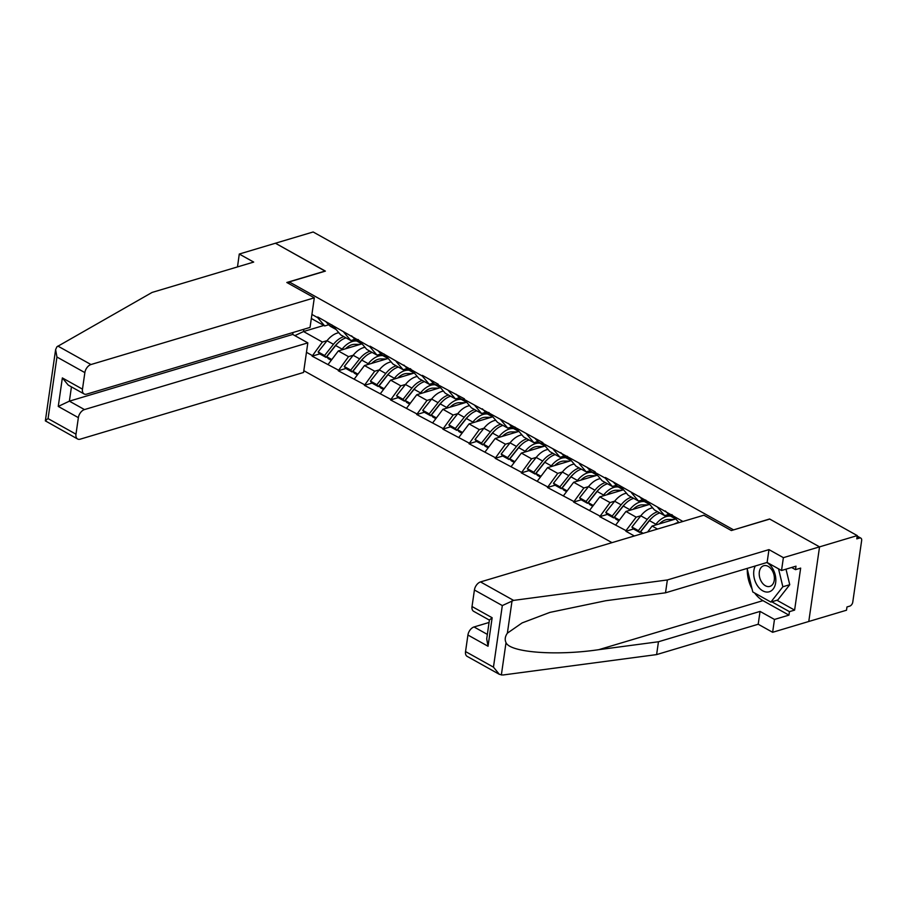 <?xml version="1.0" encoding="UTF-8"?>
<svg xmlns="http://www.w3.org/2000/svg" width="907" height="907" viewBox="0 0 907 907"><rect width="100%" height="100%" fill="white"/><g stroke="black" fill="none" stroke-linecap="round" stroke-linejoin="round"><path stroke-width="1.36" d="M303.811 370.68L611.987 542.647M499.338 674.32L467.162 656.373A7.267 4.433 -60.8 0 1 465.54 651.566L493.453 667.144L499.338 674.32L502.852 675.012L656.611 654.593L758.207 624.243L772.628 632.292L846.503 610.218L846.968 606.964L849.723 606.137A3.639 2.222 119.2 0 0 852.773 602.101L861.65 540.527A3.639 2.222 119.2 0 0 860.834 538.123A3.639 2.222 119.2 0 0 859.541 538.032L856.786 538.86L857.251 535.595L313.153 231.977L275.433 243.235L325.205 271.17M776.948 600.253L794.611 610.105L800.654 568.111L795.496 569.653L795.995 566.172L781.528 570.503L783.376 557.658L819.543 546.864L808.783 621.488L819.543 546.864L769.589 518.985L733.4 529.937M733.423 529.79L289.231 281.918L288.97 283.687M640.852 515.766L636.181 517.16L626 530.606L625.909 531.264L634.356 535.969M626 530.606L599.765 516.673L607.373 514.394M614.697 501.174L610.037 502.569L599.765 516.673M599.856 516.015L573.609 502.081L581.228 499.802M600.321 478.635A19.875 12.131 119.2 0 0 598.813 478.975A19.875 12.131 119.2 0 0 588.518 486.628L583.881 487.977L573.609 502.081M573.712 501.424L547.465 487.49L555.073 485.211M562.397 471.991L557.737 473.386L547.465 487.49M547.556 486.832L521.31 472.898L528.928 470.62M536.252 457.4L531.581 458.795L521.31 472.898M521.412 472.241L495.165 458.307L502.773 456.028M510.108 442.809L505.437 444.203L495.165 458.307M495.256 457.65L469.021 443.716L476.628 441.437M483.953 428.217L479.293 429.612L469.021 443.716M469.112 443.058L442.865 429.124L450.473 426.846M457.808 413.626L453.137 415.021L442.865 429.124M442.956 428.467L416.721 414.522L424.329 412.254M431.653 399.035L426.993 400.429L416.721 414.522M416.812 413.875L390.566 399.93L398.184 397.663M405.508 384.443L400.837 385.838L390.566 399.93M390.668 399.284L364.421 385.339L372.029 383.071M379.353 369.852L374.693 371.235L364.421 385.339M364.512 384.693L338.266 370.748L345.884 368.48M353.208 355.261L348.537 356.644L338.266 370.748M338.368 370.101L312.121 356.156L319.729 353.889M327.064 340.658L322.393 342.052L312.121 356.156M312.212 355.51L306.464 352.301M311.917 314.434L317.665 317.654L324.717 325.953L328.742 324.751M682.914 521.468L605.411 477.501L605.309 478.159L595.083 472.456L595.185 471.799L542.783 443.274L542.885 442.616L464.339 399.499L464.429 398.842L438.194 384.908L438.285 384.251L422.367 375.362L422.265 376.02L370.067 346.179L369.965 346.837L317.767 316.997L317.665 317.654M673.538 516.23L678.969 522.647M675.681 519.008L652.11 526.049L657.507 529.053M657.609 507.342L664.65 515.652L668.674 514.45M664.65 515.652L654.423 509.949L647.383 501.639M652.11 526.049L647.587 532.024M649.525 504.417L625.955 511.457L636.181 517.16M631.465 492.75L638.505 501.061L642.53 499.859M638.505 501.061L628.279 495.347L621.238 487.048M625.955 511.457L615.785 524.904M623.381 489.825L599.81 496.866L610.037 502.569M605.309 478.159L612.35 486.469L616.386 485.268M612.35 486.469L602.123 480.755L595.083 472.456M599.81 496.866L589.629 510.312M597.225 475.234L573.655 482.275L583.881 487.977M579.165 463.568L586.205 471.878L590.23 470.676M586.205 471.878L575.979 466.164L568.938 457.865M573.655 482.275L563.485 495.721M571.081 460.643L547.511 467.672L557.737 473.386M553.009 448.976L560.061 457.287L564.086 456.085M560.061 457.287L549.835 451.573L542.783 443.274M547.511 467.672L537.329 481.129M544.926 446.051L521.366 453.081L531.581 458.795M526.865 434.385L533.906 442.695L537.93 441.482M533.906 442.695L523.679 436.981L516.639 428.682M521.366 453.081L511.185 466.538M518.781 431.449L495.211 438.489L505.437 444.203M500.709 419.794L507.761 428.104L511.786 426.891M507.761 428.104L497.535 422.39L490.494 414.091M495.211 438.489L485.03 451.947M492.637 416.857L469.066 423.898L479.293 429.612M474.565 405.202L481.606 413.513L485.63 412.3M481.606 413.513L471.379 407.799L464.339 399.499M469.066 423.898L458.885 437.355M466.481 402.266L442.911 409.306L453.137 415.021M448.421 390.611L455.461 398.91L459.486 397.708M455.461 398.91L445.235 393.207L438.194 384.908M442.911 409.306L432.741 422.764M440.337 387.674L416.767 394.715L426.993 400.429M422.265 376.02L429.306 384.319L433.342 383.117M429.306 384.319L419.079 378.616L412.039 370.305M416.767 394.715L406.585 408.173M414.182 373.083L390.611 380.124L400.837 385.838M396.121 361.428L403.162 369.727L407.186 368.525M403.162 369.727L392.935 364.024L385.894 355.714M390.611 380.124L380.441 393.581M388.037 358.492L364.467 365.532L374.693 371.235M369.965 346.837L377.017 355.136L381.042 353.934M377.017 355.136L366.791 349.433L359.739 341.123M364.467 365.532L354.286 378.99M361.882 343.9L338.322 350.941L348.537 356.644M343.821 332.245L350.862 340.544L354.886 339.343M350.862 340.544L340.635 334.842L333.595 326.531M338.322 350.941L328.141 364.399M323.844 325.466L303.539 331.531L322.393 342.052M324.717 325.953L311.328 318.493M303.868 329.264L303.539 331.531L294.866 335.635M489.406 620.116L473.658 611.329A7.267 4.433 -60.8 0 1 472.025 606.522L474.418 589.992A7.267 4.433 -60.8 0 1 480.517 581.92L703.866 515.21L731.359 530.55L769.76 519.076L819.543 546.864L857.251 535.595M289.231 281.918L325.386 271.114L275.433 243.235L239.278 254.039L237.498 266.919M625.909 531.264L633.517 528.985M346.043 337.858A19.875 12.131 119.2 0 0 345.952 337.88A19.875 12.131 119.2 0 0 335.658 345.533L326.758 356.734L331.803 359.546M356.723 340.998L355.657 340.987A19.875 12.131 119.2 0 0 352.415 341.486A19.875 12.131 119.2 0 0 342.109 349.127L341.395 350.023M360.272 344.388L354.603 344.343A16.235 9.909 119.2 0 0 351.939 344.739A16.235 9.909 119.2 0 0 345.499 348.798M338.833 332.71A19.875 12.131 119.2 0 0 337.325 333.062A19.875 12.131 119.2 0 0 327.019 340.715L318.13 351.916L324.581 355.521L325.998 357.381L334.887 346.179A16.235 9.909 119.2 0 1 337.733 343.175M343.855 336.644A19.875 12.131 119.2 0 0 343.776 336.667A19.875 12.131 119.2 0 0 333.47 344.309L324.581 355.521M336.134 329.536L331.055 326.701A19.875 12.131 -60.8 0 1 329.241 325.284L325.454 321.293M334.66 327.79L331.905 324.887M318.13 351.916L319.547 353.787L325.998 357.381M326.758 356.734L328.175 358.594L331.236 360.306M372.187 352.449A19.875 12.131 119.2 0 0 372.108 352.472A19.875 12.131 119.2 0 0 361.802 360.124L352.914 371.326L357.959 374.137M382.879 355.589L381.813 355.578A19.875 12.131 119.2 0 0 378.559 356.077A19.875 12.131 119.2 0 0 368.253 363.718L367.55 364.614M386.416 358.979L380.747 358.934A16.235 9.909 119.2 0 0 378.094 359.342A16.235 9.909 119.2 0 0 371.643 363.39M364.977 347.302A19.875 12.131 119.2 0 0 363.469 347.653A19.875 12.131 119.2 0 0 353.174 355.306L344.275 366.507L350.737 370.113L352.143 371.972L361.043 360.771A16.235 9.909 119.2 0 1 363.888 357.766M370.011 351.236A19.875 12.131 119.2 0 0 369.931 351.258A19.875 12.131 119.2 0 0 359.625 358.9L350.737 370.113M362.29 344.127L357.211 341.293A19.875 12.131 -60.8 0 1 355.397 339.876L351.61 335.885M360.805 342.381L358.061 339.479M344.275 366.507L345.692 368.378L352.143 371.972M352.914 371.326L354.331 373.185L357.381 374.897M398.332 367.04A19.875 12.131 119.2 0 0 398.252 367.063A19.875 12.131 119.2 0 0 387.947 374.716L379.058 385.917L384.103 388.729M409.023 370.181L407.957 370.169A19.875 12.131 119.2 0 0 404.715 370.668A19.875 12.131 119.2 0 0 394.409 378.31L393.695 379.205M412.56 373.571L406.892 373.525A16.235 9.909 119.2 0 0 404.239 373.933A16.235 9.909 119.2 0 0 397.788 377.981M391.132 361.893A19.875 12.131 119.2 0 0 389.625 362.244A19.875 12.131 119.2 0 0 379.319 369.897L370.43 381.099L376.881 384.704L378.298 386.563L387.187 375.362A16.235 9.909 119.2 0 1 390.033 372.358M396.155 365.827A19.875 12.131 119.2 0 0 396.076 365.85A19.875 12.131 119.2 0 0 385.77 373.491L376.881 384.704M388.434 358.719L383.355 355.884A19.875 12.131 -60.8 0 1 381.541 354.467L377.754 350.476M386.96 356.973L384.205 354.07M370.43 381.099L371.847 382.969L378.298 386.563M379.058 385.917L380.475 387.788L383.536 389.488M424.487 381.632A19.875 12.131 119.2 0 0 424.408 381.654A19.875 12.131 119.2 0 0 414.102 389.307L405.214 400.509L410.247 403.32M435.167 384.772L434.113 384.761A19.875 12.131 119.2 0 0 430.859 385.26A19.875 12.131 119.2 0 0 420.553 392.901L419.85 393.797M438.716 388.162L433.047 388.117A16.235 9.909 119.2 0 0 430.383 388.525A16.235 9.909 119.2 0 0 423.943 392.572M417.277 376.484A19.875 12.131 119.2 0 0 415.769 376.836A19.875 12.131 119.2 0 0 405.474 384.489L396.574 395.69L403.025 399.295L404.443 401.155L413.331 389.953A16.235 9.909 119.2 0 1 416.188 386.949M422.311 380.418A19.875 12.131 119.2 0 0 422.231 380.441A19.875 12.131 119.2 0 0 411.925 388.083L403.025 399.295M414.59 373.31L409.51 370.475A19.875 12.131 -60.8 0 1 407.697 369.058L403.898 365.067M413.104 371.564L410.361 368.661M396.574 395.69L397.992 397.561L404.443 401.155M405.214 400.509L406.619 402.379L409.681 404.08M450.632 396.223A19.875 12.131 119.2 0 0 450.552 396.246A19.875 12.131 119.2 0 0 440.246 403.898L431.358 415.1L436.403 417.912M461.323 399.363L460.257 399.352A19.875 12.131 119.2 0 0 457.003 399.851A19.875 12.131 119.2 0 0 446.709 407.492L445.995 408.388M464.86 402.753L459.191 402.708A16.235 9.909 119.2 0 0 456.538 403.116A16.235 9.909 119.2 0 0 450.087 407.164M443.432 391.076A19.875 12.131 119.2 0 0 441.924 391.427A19.875 12.131 119.2 0 0 431.619 399.08L422.73 410.281L429.181 413.887L430.598 415.746L439.487 404.545A16.235 9.909 119.2 0 1 442.333 401.54M448.455 395.01A19.875 12.131 119.2 0 0 448.375 395.033A19.875 12.131 119.2 0 0 438.07 402.674L429.181 413.887M440.734 387.901L435.655 385.067A19.875 12.131 -60.8 0 1 433.841 383.65L430.054 379.659M439.249 386.155L436.505 383.253M422.73 410.281L424.136 412.152L430.598 415.746M431.358 415.1L432.775 416.971L435.825 418.671M476.787 410.814A19.875 12.131 119.2 0 0 476.708 410.837A19.875 12.131 119.2 0 0 466.402 418.49L457.502 429.691L462.547 432.503M487.467 413.955L486.413 413.943A19.875 12.131 119.2 0 0 483.159 414.442A19.875 12.131 119.2 0 0 472.853 422.084L472.139 422.979M491.016 417.345L485.347 417.299A16.235 9.909 119.2 0 0 482.683 417.708A16.235 9.909 119.2 0 0 476.243 421.755M469.577 405.667A19.875 12.131 119.2 0 0 468.069 406.019A19.875 12.131 119.2 0 0 457.763 413.671L448.874 424.873L455.325 428.478L456.743 430.337L465.631 419.136A16.235 9.909 119.2 0 1 468.477 416.132M474.61 409.601A19.875 12.131 119.2 0 0 474.52 409.624A19.875 12.131 119.2 0 0 464.225 417.277L455.325 428.478M466.89 402.493L461.799 399.658A19.875 12.131 -60.8 0 1 459.985 398.241L456.198 394.25M465.404 400.747L462.649 397.844M448.874 424.873L450.291 426.743L456.743 430.337M457.502 429.691L458.919 431.562L461.98 433.263M755.293 565.979A15.748 10.567 -106.6 0 0 757.549 585.877A15.748 10.567 -106.6 0 0 773.183 589.006A15.748 10.567 -106.6 0 0 771.97 567.465A15.748 10.567 -106.6 0 0 766.823 562.544M761.857 582.362A10.782 7.233 -106.6 0 0 769.884 586.398A10.782 7.233 -106.6 0 0 771.744 569.755A10.782 7.233 -106.6 0 0 763.717 565.73A10.782 7.233 -106.6 0 0 761.857 582.362M786.006 569.165L789.748 584.709L777.764 600.003L770.882 602.067L752.787 591.965L747.107 568.428M778.535 568.825L782.854 586.772L770.882 602.067M789.748 584.709L782.854 586.772M314.31 297.825L90.961 364.535A7.267 4.433 119.2 0 0 84.861 372.607L82.48 389.148A7.267 4.433 119.2 0 0 84.102 393.955A7.267 4.433 119.2 0 0 86.698 394.126L310.047 327.416L314.31 297.825L286.816 282.485L325.216 271.023M84.861 372.607L56.948 357.041L55.61 349.626L56.903 346.803L152.093 292.428L253.688 262.078L239.278 254.039M78.365 417.651L75.984 434.181A7.267 4.433 119.2 0 0 77.605 438.988A7.267 4.433 119.2 0 0 80.213 439.169L303.562 372.46L307.824 342.869L84.476 409.579A7.267 4.433 119.2 0 0 78.365 417.651L58.252 406.427L69.386 401.155L292.734 334.445L293.018 332.506M292.734 334.445L307.824 342.869M84.102 393.955L68.24 385.101L62.356 377.924L82.48 389.148M77.605 438.988L45.35 420.859L55.61 349.626M46.212 421.052C44.67 421.211 45.293 420.406 48.071 418.615L75.984 434.181M480.517 581.92L513.611 600.389L502.319 605.57L474.418 589.992M781.528 570.503L767.118 562.453L665.511 592.804L605.774 600.729L549.857 612.406L522.115 622.916L507.376 633.165C505.063 636.476 504.609 639.628 506.015 642.644C510.063 652.496 556.195 655.999 598.722 649.684L658.459 641.759L760.055 611.409L774.476 619.447L788.943 615.127L762.957 600.638A27.267 18.287 73.4 0 1 754.647 593.008M665.511 592.804L667.359 579.958L768.966 549.619L783.376 557.658M513.611 600.389L667.359 579.958M767.118 562.453L768.966 549.619M465.54 651.566L467.921 635.025A7.267 4.433 -60.8 0 1 474.032 626.964L487.342 634.39M489.066 622.463L474.032 626.964M794.611 610.105L789.441 611.647L788.943 615.127M772.628 632.292L774.476 619.447M758.207 624.243L760.055 611.409M656.611 654.593L658.459 641.759M752.028 588.847A27.267 18.287 73.4 0 1 747.311 569.267M795.496 569.653L791.607 567.487M771.778 601.794L789.441 611.647M472.025 606.522L492.15 617.746L489.417 620.003L486.708 638.845L488.034 646.249L467.921 635.025M502.932 425.406A19.875 12.131 119.2 0 0 502.852 425.428A19.875 12.131 119.2 0 0 492.546 433.081L483.658 444.283L488.703 447.094M513.623 428.546L512.557 428.535A19.875 12.131 119.2 0 0 509.303 429.034A19.875 12.131 119.2 0 0 498.997 436.675L498.294 437.571M517.16 431.936L511.491 431.891A16.235 9.909 119.2 0 0 508.838 432.299A16.235 9.909 119.2 0 0 502.387 436.346M495.732 420.258A19.875 12.131 119.2 0 0 494.224 420.61A19.875 12.131 119.2 0 0 483.919 428.263L475.019 439.464L481.481 443.07L482.887 444.929L491.787 433.727A16.235 9.909 119.2 0 1 494.632 430.723M500.755 424.193A19.875 12.131 119.2 0 0 500.675 424.215A19.875 12.131 119.2 0 0 490.37 431.868L481.481 443.07M493.034 417.084L487.955 414.25A19.875 12.131 -60.8 0 1 486.141 412.832L482.354 408.842M491.549 415.338L488.805 412.436M475.019 439.464L476.436 441.335L482.887 444.929M483.658 444.283L485.075 446.153L488.125 447.854M529.087 439.997A19.875 12.131 119.2 0 0 528.996 440.02A19.875 12.131 119.2 0 0 518.702 447.673L509.802 458.874L514.847 461.686M539.767 443.138L538.701 443.138A19.875 12.131 119.2 0 0 535.459 443.625A19.875 12.131 119.2 0 0 525.153 451.267L524.439 452.162M543.316 446.527L537.647 446.482A16.235 9.909 119.2 0 0 534.983 446.89A16.235 9.909 119.2 0 0 528.543 450.938M521.876 434.85A19.875 12.131 119.2 0 0 520.369 435.201A19.875 12.131 119.2 0 0 510.063 442.854L501.174 454.056L507.625 457.661L509.042 459.52L517.931 448.319A16.235 9.909 119.2 0 1 520.777 445.314M526.899 438.784A19.875 12.131 119.2 0 0 526.82 438.807A19.875 12.131 119.2 0 0 516.514 446.459L507.625 457.661M519.178 431.675L514.099 428.841A19.875 12.131 -60.8 0 1 512.285 427.424L508.498 423.433M517.704 429.929L514.949 427.027M501.174 454.056L502.591 455.926L509.042 459.52M509.802 458.874L511.219 460.745L514.28 462.445M555.231 454.588A19.875 12.131 119.2 0 0 555.152 454.611A19.875 12.131 119.2 0 0 544.846 462.264L535.958 473.465L541.003 476.288M565.923 457.729L564.857 457.729A19.875 12.131 119.2 0 0 561.603 458.216A19.875 12.131 119.2 0 0 551.297 465.869L550.594 466.754M569.46 461.119L563.791 461.073A16.235 9.909 119.2 0 0 561.138 461.482A16.235 9.909 119.2 0 0 554.687 465.529M548.021 449.441A19.875 12.131 119.2 0 0 546.513 449.793A19.875 12.131 119.2 0 0 536.218 457.445L527.318 468.647L533.781 472.252L535.187 474.112L544.087 462.91A16.235 9.909 119.2 0 1 546.932 459.906M553.055 453.375A19.875 12.131 119.2 0 0 552.975 453.398A19.875 12.131 119.2 0 0 542.669 461.051L533.781 472.252M545.334 446.267L540.255 443.432A19.875 12.131 -60.8 0 1 538.441 442.015L534.654 438.024M543.849 444.521L541.105 441.618M527.318 468.647L528.736 470.518L535.187 474.112M535.958 473.465L537.375 475.336L540.425 477.037M581.376 469.18A19.875 12.131 119.2 0 0 581.296 469.202A19.875 12.131 119.2 0 0 570.991 476.855L562.102 488.057L567.147 490.88M592.067 472.32L591.001 472.32A19.875 12.131 119.2 0 0 587.759 472.808A19.875 12.131 119.2 0 0 577.453 480.461L576.739 481.345M595.604 475.71L589.935 475.665A16.235 9.909 119.2 0 0 587.283 476.073A16.235 9.909 119.2 0 0 580.831 480.12M574.176 464.044A19.875 12.131 119.2 0 0 572.668 464.384A19.875 12.131 119.2 0 0 562.363 472.037L553.474 483.238L559.925 486.844L561.342 488.714L570.231 477.501A16.235 9.909 119.2 0 1 573.077 474.497M579.199 467.967A19.875 12.131 119.2 0 0 579.12 467.989A19.875 12.131 119.2 0 0 568.814 475.642L559.925 486.844M571.478 460.858L566.399 458.024A19.875 12.131 -60.8 0 1 564.585 456.606L560.798 452.616M570.004 459.112L567.249 456.221M553.474 483.238L554.891 485.109L561.342 488.714M562.102 488.057L563.519 489.927L566.58 491.628M607.531 483.771A19.875 12.131 119.2 0 0 607.452 483.794A19.875 12.131 119.2 0 0 597.146 491.447L588.258 502.648L593.291 505.471M618.211 486.912L617.157 486.912A19.875 12.131 119.2 0 0 613.903 487.399A19.875 12.131 119.2 0 0 603.597 495.052L602.894 495.936M621.76 490.302L616.091 490.256A16.235 9.909 119.2 0 0 613.427 490.664A16.235 9.909 119.2 0 0 606.987 494.712M605.354 482.558A19.875 12.131 119.2 0 0 605.275 482.581A19.875 12.131 119.2 0 0 594.969 490.233L586.069 501.435L587.487 503.306L596.375 492.093A16.235 9.909 119.2 0 1 599.232 489.088M597.634 475.449L592.554 472.615A19.875 12.131 -60.8 0 1 590.74 471.198L586.942 467.207M596.148 473.703L593.405 470.812M594.969 490.233L588.518 486.628L579.618 497.83L581.036 499.7L587.487 503.306M579.618 497.83L586.069 501.435M588.258 502.648L589.663 504.519L592.724 506.219M633.676 498.362A19.875 12.131 119.2 0 0 633.596 498.385A19.875 12.131 119.2 0 0 623.29 506.038L614.402 517.239L619.447 520.062M644.367 501.503L643.301 501.503A19.875 12.131 119.2 0 0 640.047 501.99A19.875 12.131 119.2 0 0 629.753 509.643L629.039 510.528M647.904 504.893L642.235 504.848A16.235 9.909 119.2 0 0 639.582 505.256A16.235 9.909 119.2 0 0 633.131 509.315M626.476 493.227A19.875 12.131 119.2 0 0 624.968 493.578A19.875 12.131 119.2 0 0 614.663 501.22L605.774 512.432L612.225 516.026L613.642 517.897L622.531 506.684A16.235 9.909 119.2 0 1 625.377 503.68M631.499 497.149A19.875 12.131 119.2 0 0 631.419 497.172A19.875 12.131 119.2 0 0 621.114 504.825L612.225 516.026M623.778 490.041L618.699 487.206A19.875 12.131 -60.8 0 1 616.885 485.789L613.098 481.798M622.293 488.295L619.549 485.404M605.774 512.432L607.18 514.292L613.642 517.897M614.402 517.239L615.819 519.11L618.869 520.811M659.831 512.954A19.875 12.131 119.2 0 0 659.752 512.977A19.875 12.131 119.2 0 0 649.446 520.629L640.546 531.831L643.222 533.327M670.511 516.094L669.457 516.094A19.875 12.131 119.2 0 0 666.203 516.582A19.875 12.131 119.2 0 0 655.897 524.235L655.183 525.119M674.06 519.484L668.391 519.45A16.235 9.909 119.2 0 0 665.727 519.847A16.235 9.909 119.2 0 0 659.287 523.906M652.621 507.818A19.875 12.131 119.2 0 0 651.113 508.169A19.875 12.131 119.2 0 0 640.807 515.811L631.918 527.024L638.369 530.618L639.786 532.488L648.675 521.276A16.235 9.909 119.2 0 1 651.521 518.271M657.654 511.741A19.875 12.131 119.2 0 0 657.564 511.763A19.875 12.131 119.2 0 0 647.269 519.416L638.369 530.618M649.934 504.632L644.843 501.798A19.875 12.131 -60.8 0 1 643.029 500.381L639.242 496.39M648.448 502.886L645.693 499.995M631.918 527.024L633.335 528.883L639.786 532.488M641.963 533.701L640.546 531.831M678.765 522.409A19.875 12.131 119.2 0 0 677.268 522.761A19.875 12.131 119.2 0 0 674.173 524.076M676.078 519.223L670.999 516.389A19.875 12.131 -60.8 0 1 669.185 514.983L665.398 510.981M674.593 517.478L671.849 514.586M859.541 538.032L857.092 536.672M353.469 339.774L355.657 340.987M329.241 325.284L335.488 328.765M327.019 340.715L333.47 344.309M335.658 345.533L342.109 349.127M379.625 354.365L381.813 355.578M355.397 339.876L361.644 343.356M353.174 355.306L359.625 358.9M361.802 360.124L368.253 363.718M405.769 368.956L407.957 370.169M381.541 354.467L387.788 357.948M379.319 369.897L385.77 373.491M387.947 374.716L394.409 378.31M431.925 383.548L434.113 384.761M407.697 369.058L413.932 372.539M405.474 384.489L411.925 388.083M414.102 389.307L420.553 392.901M458.069 398.139L460.257 399.352M433.841 383.65L440.088 387.142M431.619 399.08L438.07 402.674M440.246 403.898L446.709 407.492M484.225 412.73L486.413 413.943M459.985 398.241L466.232 401.733M457.763 413.671L464.225 417.277M466.402 418.49L472.853 422.084M56.948 357.041L48.071 418.615M58.252 406.427L62.356 377.924M57.878 346.077L90.961 364.535M71.449 386.892L69.386 401.155L84.476 409.579M512.047 600.774L507.376 633.165M506.015 642.644L501.344 675.023M493.453 667.144L502.319 605.57M492.15 617.746L488.034 646.249M762.957 600.638L598.722 649.684M510.369 427.322L512.557 428.535M486.141 412.832L492.388 416.324M483.919 428.263L490.37 431.868M492.546 433.081L498.997 436.675M536.513 441.913L538.701 443.138M512.285 427.424L518.532 430.916M510.063 442.854L516.514 446.459M518.702 447.673L525.153 451.267M562.669 456.504L564.857 457.729M538.441 442.015L544.688 445.507M536.218 457.445L542.669 461.051M544.846 462.264L551.297 465.869M588.813 471.096L591.001 472.32M564.585 456.606L570.832 460.098M562.363 472.037L568.814 475.642M570.991 476.855L577.453 480.461M614.969 485.687L617.157 486.912M590.74 471.198L596.976 474.69M597.146 491.447L603.597 495.052M641.113 500.279L643.301 501.503M616.885 485.789L623.132 489.281M614.663 501.22L621.114 504.825M623.29 506.038L629.753 509.643M667.269 514.87L669.457 516.094M643.029 500.381L649.276 503.873M640.807 515.811L647.269 519.416M649.446 520.629L655.897 524.235M669.185 514.983L675.432 518.464M857.183 536.082L860.834 538.123"/></g></svg>
